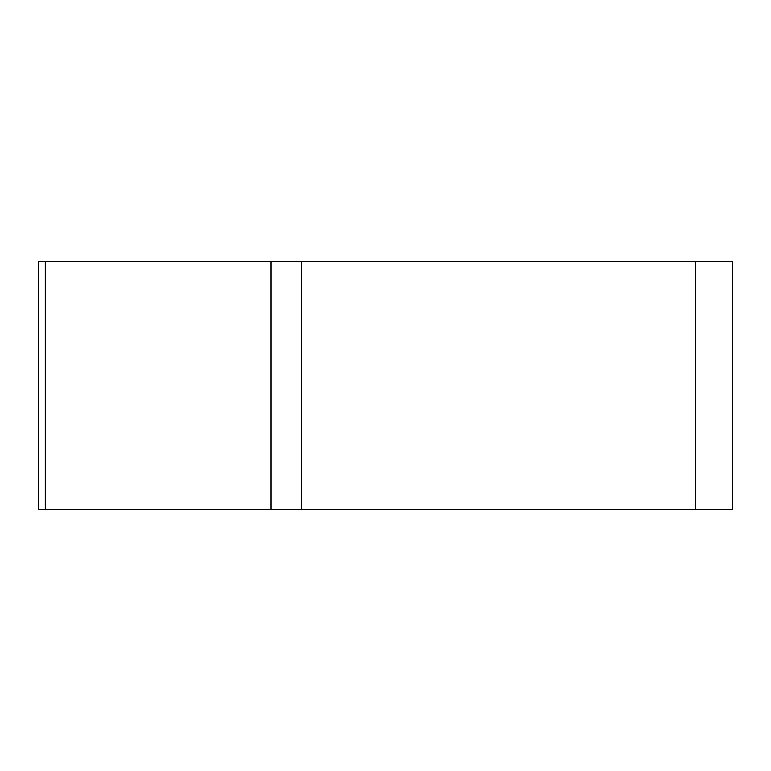 <?xml version="1.0" encoding="UTF-8"?>
<svg xmlns="http://www.w3.org/2000/svg" width="771" height="771" viewBox="0 0 771 771"><rect width="100%" height="100%" fill="white"/><g stroke="black" fill="none" stroke-linecap="round" stroke-linejoin="round"><path stroke-width="1.16" d="M301.567 261.465L732.45 261.465L732.45 509.535L38.55 509.535L38.55 261.465L301.567 261.465L301.567 509.535L271.084 509.535L271.084 261.465M469.366 509.535L45.306 509.535L469.366 509.535M695.24 509.535L695.24 261.465M45.277 261.465L45.277 509.535"/></g></svg>
